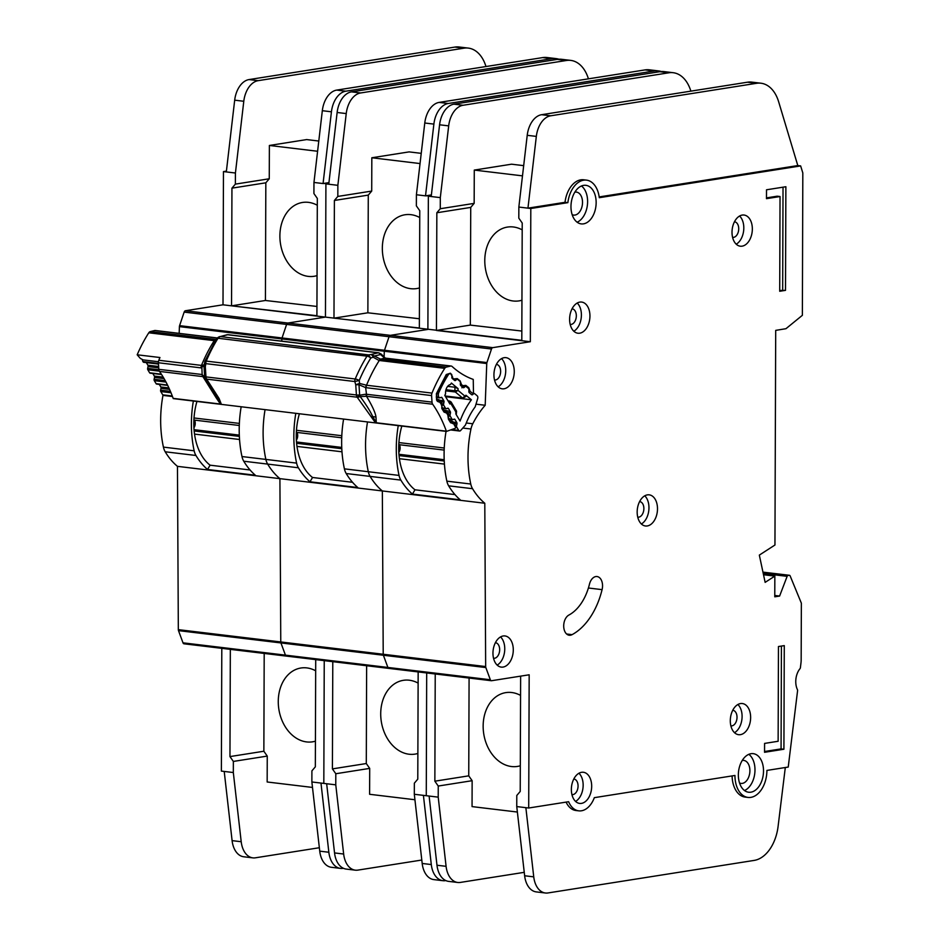 <?xml version="1.0" encoding="UTF-8"?>
<svg xmlns="http://www.w3.org/2000/svg" width="940" height="940" viewBox="0 0 940 940"><rect width="100%" height="100%" fill="white"/><g stroke="black" fill="none" stroke-linecap="round" stroke-linejoin="round"><path stroke-width="1.41" d="M449.508 419.252L452.622 419.628A1.492 0.964 -83.2 0 0 452.927 419.593L454.126 419.146A1.492 0.964 -83.2 0 1 454.995 419.522L456.781 422.518A1.492 0.964 -83.2 0 1 456.957 423.905L456.57 425.714A1.492 0.964 -83.2 0 0 456.746 427.101L458.708 430.391A2.244 1.433 96.8 0 0 458.861 430.602A2.244 1.433 96.8 0 0 459.554 431.014A2.244 1.433 96.8 0 0 460.6 430.532L465.488 425.021A60.818 39.01 -83.2 0 1 475.17 406.879L477.696 398.525A2.244 1.433 96.8 0 0 477.179 395.787L474.618 393.637A1.492 0.964 -83.2 0 0 473.678 393.684L472.585 394.636A1.492 0.964 -83.2 0 1 471.645 394.683L469.307 392.732A1.492 0.964 -83.2 0 1 468.872 391.534L468.896 389.677A1.492 0.964 -83.2 0 0 468.461 388.478L466.111 386.516A1.492 0.964 -83.2 0 0 465.183 386.552L464.066 387.503A1.492 0.964 -83.2 0 1 463.138 387.55L460.788 385.623A1.492 0.964 -83.2 0 1 460.353 384.401L460.389 382.568A1.492 0.964 -83.2 0 0 459.954 381.358L457.615 379.407A1.492 0.964 -83.2 0 0 456.687 379.454L455.583 380.406A1.492 0.964 -83.2 0 1 454.643 380.453L452.305 378.503A1.492 0.964 -83.2 0 1 451.87 377.293L451.893 375.448A1.492 0.964 -83.2 0 0 451.459 374.249L451.212 374.038A3.737 2.397 -83.2 0 0 450.319 373.638A3.737 2.397 -83.2 0 0 448.239 374.907A115.82 74.295 96.8 0 0 438.804 392.568A3.737 2.397 -83.2 0 0 438.886 397.103L439.086 397.432A1.492 0.964 -83.2 0 0 439.955 397.808L441.154 397.362A1.492 0.964 -83.2 0 1 442.035 397.738L443.809 400.745A1.492 0.964 -83.2 0 1 443.986 402.12L443.61 403.941L441.976 403.742M456.276 414.704L456.593 411.191L451.106 401.991L450.26 401.474L451.024 403.565L449.896 403.988L444.796 395.423A106.103 68.056 -83.2 0 1 445.56 393.801A7.661 4.912 -83.2 0 1 450.519 384.519A106.103 68.056 -83.2 0 1 451.4 383.05L458.086 388.643L454.948 387.245L447.64 386.363M398.819 452.399A5.605 3.596 96.8 0 0 399.418 444.726M465.653 396.198L465.923 395.211L471.41 399.794A70.535 45.238 96.8 0 0 460.06 421.049L455.877 414.035L455.818 410.804M447.088 408.442L448.509 408.606A1.492 0.964 -83.2 0 0 447.628 408.23L446.441 408.689A1.492 0.964 -83.2 0 1 445.56 408.312L443.774 405.316A1.492 0.964 -83.2 0 1 443.61 403.941M448.509 408.606L450.284 411.626A1.492 0.964 -83.2 0 1 450.46 412.989L450.084 414.834L448.627 414.669M452.622 419.628A1.492 0.964 -83.2 0 1 452.046 419.205L450.26 416.209A1.492 0.964 -83.2 0 1 450.084 414.834M455.994 412.178L449.39 401.098A1.492 0.964 -83.2 0 1 449.696 401.063L448.028 400.863M471.41 399.794L445.548 396.692M465.923 395.211L463.549 398.031A1.492 0.964 -83.2 0 1 462.962 398.243L462.962 398.243A1.492 0.964 -83.2 0 1 462.609 398.078L464.889 396.116L458.062 390.394L455.336 391.992A1.492 0.964 -83.2 0 1 454.889 390.793L458.062 390.394L458.086 388.643M401.827 426.055A52.299 33.546 96.8 0 0 398.713 447.981A52.299 33.546 96.8 0 0 414.987 489.799L454.972 494.593L414.987 489.799L412.425 494.088L460.236 499.833A84.436 54.156 96.8 0 1 448.639 485.827A14.946 9.588 96.8 0 1 446.853 481.151A89.664 57.516 96.8 0 1 446.054 431.366M520.478 718.195L520.466 722.273M520.56 695.412A37.365 28.2 -99 0 0 505.779 692.627A37.365 28.2 -99 0 0 483.148 726.115A37.365 28.2 -99 0 0 517.435 766.429A37.365 28.2 -99 0 0 520.313 765.771M522.194 229.865A37.365 28.2 -99 0 0 507.412 227.081A37.365 28.2 -99 0 0 484.781 260.556A37.365 28.2 -99 0 0 519.056 300.882A37.365 28.2 -99 0 0 521.947 300.224M522.111 252.649L522.1 256.726M742.236 760.472A11.585 7.426 -83.2 0 1 743.775 760.413A11.585 7.426 -83.2 0 1 749.897 770.73A11.585 7.426 -83.2 0 1 741.014 783.408A11.585 7.426 -83.2 0 1 739.533 782.985M574.857 192.148A11.585 7.426 -83.2 0 1 576.396 192.089A11.585 7.426 -83.2 0 1 582.518 202.405A11.585 7.426 -83.2 0 1 573.635 215.084A11.585 7.426 -83.2 0 1 572.154 214.661M763.515 770.953A19.423 12.467 96.8 0 0 753.245 753.657A19.423 12.467 96.8 0 0 738.346 774.924A19.423 12.467 96.8 0 0 748.616 792.232A19.423 12.467 96.8 0 0 763.515 770.953M748.839 754.327A19.423 12.467 -83.2 0 1 754.985 769.931A19.423 12.467 -83.2 0 1 744.48 790.528M596.148 202.629A19.423 12.467 96.8 0 0 585.879 185.321A19.423 12.467 96.8 0 0 570.968 206.6A19.423 12.467 96.8 0 0 581.237 223.896A19.423 12.467 96.8 0 0 596.148 202.629M581.461 185.991A19.423 12.467 -83.2 0 1 587.606 201.595A19.423 12.467 -83.2 0 1 577.113 222.204M752.341 229.019A15.686 10.07 -83.2 0 1 740.309 246.198A15.686 10.07 -83.2 0 1 732.013 232.227A15.686 10.07 -83.2 0 1 744.045 215.037A15.686 10.07 -83.2 0 1 752.341 229.019M736.22 244.189A15.686 10.07 96.8 0 0 743.81 227.985A15.686 10.07 96.8 0 0 739.604 216.024M657.495 508.81A15.686 10.07 -83.2 0 1 645.463 525.989A15.686 10.07 -83.2 0 1 637.167 512.018A15.686 10.07 -83.2 0 1 649.199 494.839A15.686 10.07 -83.2 0 1 657.495 508.81M641.374 523.991A15.686 10.07 96.8 0 0 648.964 507.788A15.686 10.07 96.8 0 0 644.758 495.815M513.287 649.928A15.686 10.07 -83.2 0 1 501.255 667.106A15.686 10.07 -83.2 0 1 492.96 653.136A15.686 10.07 -83.2 0 1 504.991 635.945A15.686 10.07 -83.2 0 1 513.287 649.928M497.166 665.097A15.686 10.07 96.8 0 0 504.757 648.894A15.686 10.07 96.8 0 0 500.55 636.932M514.262 371.629A15.686 10.07 -83.2 0 1 502.23 388.819A15.686 10.07 -83.2 0 1 493.935 374.837A15.686 10.07 -83.2 0 1 505.967 357.658A15.686 10.07 -83.2 0 1 514.262 371.629M498.141 386.81A15.686 10.07 96.8 0 0 505.732 370.607A15.686 10.07 96.8 0 0 501.525 358.634M750.637 717.514A15.686 10.07 -83.2 0 1 738.605 734.692A15.686 10.07 -83.2 0 1 730.298 720.721A15.686 10.07 -83.2 0 1 742.341 703.531A15.686 10.07 -83.2 0 1 750.637 717.514M734.504 732.683A15.686 10.07 96.8 0 0 742.095 716.48A15.686 10.07 96.8 0 0 737.888 704.518M591.683 786.24A15.686 10.07 -83.2 0 1 579.651 803.418A15.686 10.07 -83.2 0 1 571.356 789.447A15.686 10.07 -83.2 0 1 583.388 772.269A15.686 10.07 -83.2 0 1 591.683 786.24M575.562 801.42A15.686 10.07 96.8 0 0 583.153 785.217A15.686 10.07 96.8 0 0 578.946 773.244M589.944 316.04A15.686 10.07 -83.2 0 1 577.9 333.23A15.686 10.07 -83.2 0 1 569.605 319.248A15.686 10.07 -83.2 0 1 581.649 302.069A15.686 10.07 -83.2 0 1 589.944 316.04M573.811 331.221A15.686 10.07 96.8 0 0 581.402 315.018A15.686 10.07 96.8 0 0 577.195 303.044M602.082 589.639A10.458 6.709 96.8 0 0 602.552 585.855A10.458 6.709 96.8 0 0 597.018 576.537A10.458 6.709 96.8 0 0 589.462 584.198A45.578 29.234 -83.2 0 1 568.888 615.054A10.458 6.709 96.8 0 0 563.706 626.252A10.458 6.709 96.8 0 0 569.229 635.24A10.458 6.709 96.8 0 0 572.072 634.653A66.505 42.652 96.8 0 0 602.082 589.639L588.405 588.005M583.552 179.775L586.501 180.128A24.663 15.816 96.8 0 1 599.285 197.694L800.645 165.91L802.819 172.96L802.372 315.311L785.957 328.695L775.7 330.375L774.948 545.012L759.332 555.105L765.136 582.365L774.842 576.103L774.772 596.818L779.613 596.054L787.133 576.337A1.492 0.964 -83.2 0 1 787.967 575.503L789.295 575.292A1.492 0.964 -83.2 0 1 790.129 575.879L801.362 603.186L801.162 660.091A14.946 9.588 -83.2 0 1 800.986 662.817L800.398 667.682A1.492 0.964 -83.2 0 1 799.987 668.692A14.946 9.588 96.8 0 0 797.425 689.631A1.492 0.964 -83.2 0 1 797.578 690.712L788.237 767.052L766.911 770.424A24.663 15.816 96.8 0 1 747.993 797.425A24.663 15.816 96.8 0 1 734.951 775.465L594.339 797.661A23.159 14.864 -83.2 0 1 578.758 810.844A23.159 14.864 -83.2 0 1 568.618 801.714L528.703 808.012L516.753 806.579L524.638 875.763L533.744 876.856A22.419 14.382 96.8 0 0 545.388 893A22.419 14.382 96.8 0 0 547.985 892.953L754.197 860.406A37.365 23.97 96.8 0 0 775.935 836.471A37.365 23.97 96.8 0 0 778.097 826.377L785.3 767.522M572.061 308.825A7.849 5.029 -83.2 0 1 572.178 308.837A7.849 5.029 -83.2 0 1 576.326 315.816A7.849 5.029 -83.2 0 1 570.31 324.418A7.849 5.029 -83.2 0 1 570.181 324.394M573.799 779.013A7.849 5.029 -83.2 0 1 573.917 779.025A7.849 5.029 -83.2 0 1 578.065 786.016A7.849 5.029 -83.2 0 1 572.049 794.606A7.849 5.029 -83.2 0 1 571.931 794.594M732.754 710.288A7.849 5.029 -83.2 0 1 732.871 710.299A7.849 5.029 -83.2 0 1 737.019 717.279A7.849 5.029 -83.2 0 1 731.003 725.88A7.849 5.029 -83.2 0 1 730.874 725.856M496.379 364.403A7.849 5.029 -83.2 0 1 496.496 364.414A7.849 5.029 -83.2 0 1 500.644 371.406A7.849 5.029 -83.2 0 1 494.628 379.995A7.849 5.029 -83.2 0 1 494.511 379.983M495.404 642.702A7.849 5.029 -83.2 0 1 495.521 642.713A7.849 5.029 -83.2 0 1 499.669 649.705A7.849 5.029 -83.2 0 1 493.653 658.294A7.849 5.029 -83.2 0 1 493.535 658.282M639.611 501.584A7.849 5.029 -83.2 0 1 639.729 501.596A7.849 5.029 -83.2 0 1 643.877 508.587A7.849 5.029 -83.2 0 1 637.861 517.176A7.849 5.029 -83.2 0 1 637.743 517.164M734.457 221.793A7.849 5.029 -83.2 0 1 734.575 221.805A7.849 5.029 -83.2 0 1 738.723 228.784A7.849 5.029 -83.2 0 1 732.707 237.385A7.849 5.029 -83.2 0 1 732.589 237.362M517.376 812.043L472.056 806.602L472.139 780.693L438.252 786.04L438.216 797.144L426.267 795.71L426.69 672.958L426.267 795.71L414.305 794.277L422.189 863.461L431.296 864.553A22.419 14.382 96.8 0 0 442.94 880.698A22.419 14.382 96.8 0 0 445.537 880.639L445.842 880.592M528.703 808.012L529.173 674.791L491.608 680.713A2.244 1.433 -83.2 0 1 491.35 680.725L388.902 668.411A2.244 1.433 -83.2 0 0 389.16 668.411A2.244 1.433 -83.2 0 1 388.902 668.411A2.244 1.433 -83.2 0 1 387.891 667.447L383.391 655.25A2.244 1.433 -83.2 0 1 383.214 654.252L382.345 490.95A84.436 54.156 -83.2 0 1 370.102 476.404A14.946 9.588 -83.2 0 1 368.315 471.727A89.664 57.516 -83.2 0 1 367.517 421.943A89.664 57.516 -83.2 0 0 368.315 471.727L344.404 468.849A14.946 9.588 96.8 0 0 346.202 473.525A84.436 54.156 96.8 0 0 357.788 487.531L309.977 481.785A84.436 54.156 -83.2 0 1 298.391 467.779A14.946 9.588 -83.2 0 1 296.605 463.115A89.664 57.516 -83.2 0 1 295.806 413.33M491.35 680.725A2.244 1.433 -83.2 0 1 490.339 679.749L485.827 667.553A2.244 1.433 -83.2 0 1 485.663 666.554L484.793 503.253A84.436 54.156 -83.2 0 1 472.55 488.706A14.946 9.588 -83.2 0 1 470.764 484.03A89.664 57.516 -83.2 0 1 470.952 429.016A14.946 9.588 -83.2 0 1 472.773 423.776A84.436 54.156 -83.2 0 1 485.193 405.269L486.755 363.533L384.307 351.231L384.096 356.953L384.307 351.231A2.244 1.433 -83.2 0 1 384.484 350.268L389.043 336.72A2.244 1.433 -83.2 0 1 390.335 335.345L427.888 329.423L428.358 196.19L431.296 195.732L425.514 195.849L431.389 194.921M438.216 797.144L446.089 866.327A22.419 14.382 96.8 0 0 457.733 882.472A22.419 14.382 96.8 0 0 460.33 882.425L524.25 872.332M545.388 893L536.282 891.907A22.419 14.382 -83.2 0 1 524.638 875.763M520.631 676.142L520.22 791.445L516.788 795.475L516.753 806.579M800.645 165.91L797.802 165.569L778.649 101.767A37.365 23.97 96.8 0 0 760.942 83.213A37.365 23.97 96.8 0 0 756.606 83.296L550.699 115.796A22.419 14.382 96.8 0 0 536.329 136.406L527.951 208.151L565.011 202.312L567.866 202.652L530.806 208.504L518.856 207.059L518.81 218.162L522.217 223.015L521.806 340.327L325.452 317.109L325.91 183.888L328.847 183.429L323.066 183.547L328.941 182.618M412.425 494.088A84.436 54.156 -83.2 0 1 400.839 480.093A14.946 9.588 -83.2 0 1 399.042 475.417A89.664 57.516 -83.2 0 1 398.255 425.632M484.793 503.253L279.909 478.648A84.436 54.156 -83.2 0 1 267.653 464.09A14.946 9.588 -83.2 0 1 265.867 459.413A89.664 57.516 -83.2 0 1 265.068 409.64A89.664 57.516 -83.2 0 0 265.867 459.413L241.968 456.546A14.946 9.588 96.8 0 0 243.754 461.223A84.436 54.156 96.8 0 0 255.339 475.229L207.529 469.483A84.436 54.156 -83.2 0 1 195.943 455.477A14.946 9.588 -83.2 0 1 194.157 450.801A89.664 57.516 -83.2 0 1 193.358 401.016M485.193 405.269L475.993 404.165M566.103 802.114A23.159 14.864 96.8 0 0 575.914 810.503L578.758 810.844M586.501 180.128A24.663 15.816 96.8 0 0 567.866 202.652M438.252 786.04L434.856 781.187L435.232 673.98M486.755 363.533A2.244 1.433 -83.2 0 1 486.932 362.57L491.491 349.022A2.244 1.433 -83.2 0 1 492.772 347.647L530.336 341.725L436.43 330.445L436.841 212.757L440.272 208.727L440.308 197.623L428.358 196.19L427.888 329.423L390.335 335.345L287.887 323.043L325.452 317.109L223.003 304.807L223.462 171.585L226.411 171.115M530.336 341.725L530.806 208.504M599.18 196.918L797.802 165.569M785.511 290.354L785.875 186.731L766.511 189.786L766.476 198.669L780.036 196.53L779.707 291.271L785.511 290.354L779.707 290.483M778.132 741.272L764.584 743.411L764.549 752.294L783.913 749.239L784.277 645.616L778.461 646.532L778.132 741.272M774.842 576.103L763.515 574.74M779.613 596.054L774.772 595.478M690.877 91.145A37.365 23.97 96.8 0 0 673.193 72.709A37.365 23.97 96.8 0 0 668.869 72.791L463.056 105.268A22.419 14.382 96.8 0 0 448.686 125.878L440.308 197.623M431.202 196.53L439.579 124.785A22.419 14.382 -83.2 0 1 453.95 104.175L659.763 71.699A37.365 23.97 -83.2 0 1 664.087 71.605L673.193 72.709M521.829 331.056L470.317 325.099L470.728 207.411L474.16 203.381L474.277 170.081L511.548 164.195L523.686 165.651M474.16 203.381L440.272 208.727M457.733 882.472L448.627 881.379A22.419 14.382 -83.2 0 1 436.983 865.235L429.11 796.051M525.86 807.672L533.744 876.856M747.993 797.425L745.138 797.085A24.663 15.816 -83.2 0 1 732.107 775.911M583.752 179.799A24.663 15.816 96.8 0 0 583.646 179.787A24.663 15.816 96.8 0 0 565.011 202.312L565.011 202.312M518.845 207.059L527.951 208.151L518.845 207.059L527.222 135.313A22.419 14.382 -83.2 0 1 541.593 114.704L747.5 82.203A37.365 23.97 -83.2 0 1 751.836 82.121L760.942 83.213M470.317 325.099L436.43 330.445M470.728 207.411L436.841 212.757M474.277 170.081L522.487 175.862M472.139 780.693L468.743 775.841L469.084 678.045M468.743 775.841L434.856 781.187M781.422 646.074L781.07 748.898L783.913 749.239M781.07 748.898L764.549 751.507M783.032 187.178L782.668 290.014M766.488 197.882L777.192 196.19L780.036 196.53M299.378 413.753A52.299 33.546 96.8 0 0 296.264 435.678A52.299 33.546 96.8 0 0 312.538 477.485L352.524 482.291L312.538 477.485L309.977 481.785M418.03 705.893L418.018 709.97M418.112 683.098A37.365 28.2 -99 0 0 403.342 680.325A37.365 28.2 -99 0 0 380.712 713.801A37.365 28.2 -99 0 0 414.987 754.127A37.365 28.2 -99 0 0 417.865 753.469M419.745 217.551A37.365 28.2 -99 0 0 404.964 214.767A37.365 28.2 -99 0 0 382.333 248.254A37.365 28.2 -99 0 0 416.608 288.58A37.365 28.2 -99 0 0 419.498 287.91M419.663 240.334L419.651 244.412M414.928 799.74L369.608 794.288L369.702 768.391L335.803 773.738L335.768 784.841L323.818 783.408L324.241 660.655L323.818 783.408L311.869 781.974L319.741 851.158L328.847 852.251A22.419 14.382 96.8 0 0 340.491 868.395A22.419 14.382 96.8 0 0 343.088 868.337L343.406 868.29M490.339 679.749L387.891 667.447A2.244 1.433 -83.2 0 0 388.902 668.411L286.465 656.108A2.244 1.433 -83.2 0 0 286.724 656.108A2.244 1.433 -83.2 0 1 286.465 656.108A2.244 1.433 -83.2 0 1 285.443 655.145L280.942 642.948A2.244 1.433 -83.2 0 1 280.766 641.95L279.909 478.648L177.46 466.346A84.436 54.156 -83.2 0 1 165.205 451.788A14.946 9.588 -83.2 0 1 163.419 447.111A89.664 57.516 -83.2 0 1 163.008 395.164M486.932 362.57L384.484 350.268A2.244 1.433 -83.2 0 0 384.307 351.231L281.859 338.929L281.777 341.138L281.859 338.929A2.244 1.433 -83.2 0 1 282.035 337.965L286.606 324.418A2.244 1.433 -83.2 0 1 287.887 323.043L325.452 317.109L325.91 183.888L328.753 184.228L337.131 112.483A22.419 14.382 -83.2 0 1 351.501 91.873L557.314 59.396A37.365 23.97 -83.2 0 1 561.65 59.302L570.756 60.395A37.365 23.97 96.8 0 0 566.421 60.489L360.607 92.966A22.419 14.382 96.8 0 0 346.237 113.576L337.86 185.321L328.753 184.228M335.768 784.841L343.652 854.025A22.419 14.382 96.8 0 0 355.296 870.17A22.419 14.382 96.8 0 0 357.893 870.111L421.802 860.03M442.94 880.698L433.834 879.605A22.419 14.382 -83.2 0 1 422.189 863.461M418.159 671.924L417.783 779.143L414.352 783.173L414.305 794.277M184.275 643.806A2.244 1.433 -83.2 0 1 184.017 643.806L286.465 656.108A2.244 1.433 -83.2 0 1 285.443 655.145L387.891 667.447L383.391 655.25A2.244 1.433 -83.2 0 1 383.214 654.252L382.345 490.95A84.436 54.156 -83.2 0 1 370.102 476.404A14.946 9.588 -83.2 0 1 368.315 471.727L399.042 475.417M343.605 419.064A89.664 57.516 96.8 0 0 344.404 468.849M335.803 773.738L332.407 768.885L332.784 661.678M661.337 71.522A37.365 23.97 96.8 0 0 658.493 70.911A37.365 23.97 96.8 0 0 654.17 70.994L448.251 103.494A22.419 14.382 96.8 0 0 433.88 124.104L425.514 195.849L416.408 194.756L416.361 205.86L419.769 210.713L419.358 328.025L333.982 318.143L334.393 200.455L337.824 196.425L337.86 185.321M179.164 333.359L179.411 326.627L281.859 338.929A2.244 1.433 -83.2 0 1 282.035 337.965L384.484 350.268L389.043 336.72A2.244 1.433 -83.2 0 1 390.335 335.345L492.772 347.647M588.428 78.843A37.365 23.97 96.8 0 0 570.756 60.395M419.393 318.754L367.869 312.797L368.28 195.109L371.711 191.079L371.829 157.767L409.112 151.892L421.238 153.349M371.711 191.079L337.824 196.425M355.296 870.17L346.19 869.077A22.419 14.382 -83.2 0 1 334.546 852.933L326.662 783.749M423.411 795.369L431.296 864.553M416.408 194.756L425.514 195.849L416.408 194.756L424.774 123.011A22.419 14.382 -83.2 0 1 439.145 102.401L645.063 69.901A37.365 23.97 -83.2 0 1 649.387 69.819L658.493 70.911M367.869 312.797L333.982 318.143M368.28 195.109L334.393 200.455M371.829 157.767L420.039 163.56M369.702 768.391L366.295 763.539L366.635 665.743M366.295 763.539L332.407 768.885M296.37 440.096A5.605 3.596 96.8 0 0 296.981 432.412M172.502 396.539L163.607 395.47A2.244 1.433 -83.2 0 1 162.902 395.059A2.244 1.433 -83.2 0 1 162.749 394.835L160.799 391.557A1.492 0.964 96.8 0 1 160.623 390.171L160.999 388.349A1.492 0.964 96.8 0 0 160.834 386.974L159.295 384.389M193.922 427.794A5.605 3.596 96.8 0 0 194.533 420.11M165.217 380.618L154.125 379.29A1.492 0.964 96.8 0 0 154.301 380.653L156.099 383.661A1.492 0.964 96.8 0 0 156.968 384.037M154.125 379.29L154.501 377.445A1.492 0.964 96.8 0 0 154.336 376.082L152.821 373.497M158.872 369.737L147.65 368.398A1.492 0.964 96.8 0 0 147.827 369.772L149.613 372.769A1.492 0.964 96.8 0 0 150.494 373.145M147.65 368.398L148.026 366.577A1.492 0.964 96.8 0 0 147.862 365.19L146.323 362.617M142.398 359.703A3.737 2.397 96.8 0 0 142.939 361.559L143.127 361.888A1.492 0.964 96.8 0 0 144.008 362.264M196.93 401.451A52.299 33.546 96.8 0 0 193.816 423.364A52.299 33.546 96.8 0 0 210.09 465.183L250.075 469.988L210.09 465.183L207.529 469.483M315.593 693.579L315.57 697.668M315.664 670.796A37.365 28.2 -99 0 0 300.894 668.011A37.365 28.2 -99 0 0 278.264 701.499A37.365 28.2 -99 0 0 312.538 741.825A37.365 28.2 -99 0 0 315.417 741.167M317.297 205.249A37.365 28.2 -99 0 0 302.515 202.464A37.365 28.2 -99 0 0 279.885 235.952A37.365 28.2 -99 0 0 314.171 276.278A37.365 28.2 -99 0 0 317.05 275.608M317.215 228.032L317.203 232.109M312.491 787.438L267.16 781.986L267.254 756.089L233.355 761.435L233.32 772.539L221.37 771.094L221.805 648.341M184.017 643.806A2.244 1.433 -83.2 0 1 182.995 642.831L178.494 630.634A2.244 1.433 -83.2 0 1 178.33 629.647L177.46 466.346M179.411 326.627A2.244 1.433 -83.2 0 1 179.587 325.651L184.158 312.103A2.244 1.433 -83.2 0 1 185.439 310.74L223.003 304.807M233.32 772.539L241.204 841.723A22.419 14.382 96.8 0 0 252.848 857.868A22.419 14.382 96.8 0 0 255.445 857.809L319.353 847.727M340.491 868.395L331.385 867.291A22.419 14.382 -83.2 0 1 319.741 851.158M315.711 659.621L315.335 766.84L311.904 770.87L311.869 781.974M182.995 642.831L285.443 655.145L280.942 642.948A2.244 1.433 -83.2 0 1 280.766 641.95L279.909 478.648A84.436 54.156 -83.2 0 1 267.653 464.09A14.946 9.588 -83.2 0 1 265.867 459.413L296.605 463.115M241.169 406.762A89.664 57.516 96.8 0 0 241.968 456.546M233.355 761.435L229.959 756.582L230.335 649.375M558.889 59.22A37.365 23.97 96.8 0 0 556.045 58.597A37.365 23.97 96.8 0 0 551.721 58.691L345.803 91.192A22.419 14.382 96.8 0 0 331.432 111.801L323.066 183.547L313.96 182.454L313.925 193.558L317.321 198.411L316.909 315.723L231.534 305.841L231.945 188.153L235.376 184.123L235.423 173.019L223.462 171.585M179.587 325.651L282.035 337.965L286.606 324.418A2.244 1.433 -83.2 0 1 287.887 323.043L185.439 310.74M485.98 66.528A37.365 23.97 96.8 0 0 468.308 48.093A37.365 23.97 96.8 0 0 463.984 48.175L258.159 80.664A22.419 14.382 96.8 0 0 243.789 101.273L235.423 173.019M226.317 171.926L234.683 100.169A22.419 14.382 -83.2 0 1 249.053 79.571L454.878 47.082A37.365 23.97 -83.2 0 1 459.202 47L468.308 48.093M316.945 306.452L265.421 300.483L265.832 182.807L269.263 178.776L269.38 145.465L306.663 139.578L318.789 141.035M269.263 178.776L235.376 184.123M252.848 857.868L243.742 856.775A22.419 14.382 -83.2 0 1 232.098 840.63L224.214 771.446M320.975 783.067L328.847 852.251M313.96 182.454L323.066 183.547L313.96 182.454L322.326 110.697A22.419 14.382 -83.2 0 1 336.696 90.099L542.615 57.599A37.365 23.97 -83.2 0 1 546.939 57.505L556.045 58.597M265.421 300.483L231.534 305.841M265.832 182.807L231.945 188.153M269.38 145.465L317.603 151.258M267.254 756.089L263.858 751.236L264.199 653.441M263.858 751.236L229.959 756.582M379.772 353.358L384.954 358.07M219.925 336.52L368.527 354.897L370.783 358.081L373.074 357.153L378.949 360.455L380.301 359.221L384.672 358.152L380.724 354.686L380.089 353.569L381.264 354.11L378.703 352.782A3.737 2.397 -83.2 0 1 378.996 352.853M220.912 336.403L226.928 334.793A3.737 2.785 -103.7 0 1 227.692 334.746L378.127 352.817A3.737 2.397 -83.2 0 1 378.703 352.782L228.256 334.711A3.737 2.397 96.8 0 0 227.692 334.746L220.912 336.403M373.415 356.66L373.415 356.66A3.737 2.362 -147.2 0 0 372.769 356.178L373.074 357.153L373.685 356.213L380.453 354.556A3.737 2.785 -103.7 0 0 378.127 352.817L371.359 354.474L380.794 359.268A3.737 2.397 96.8 0 0 379.29 360.478A124.785 80.041 96.8 0 0 366.529 385.236L359.55 383.414L359.221 380.5L354.803 381.534L355.743 384.765L359.55 383.414L358.986 384.742L365.66 387.632L431.589 395.576A3.737 2.397 -83.2 0 1 431.989 393.096A124.785 80.041 96.8 0 1 444.738 368.339A3.737 2.397 -83.2 0 1 446.241 367.129L380.794 359.268M158.425 361.724L143.15 359.891L140.319 358.399L137.181 354.791L159.953 357.517A124.785 80.041 -83.2 0 0 158.801 360.279A3.737 2.397 96.8 0 0 158.402 362.758L201.089 367.893L204.039 365.425A3.737 1.081 10.1 0 1 204.039 365.284A3.737 1.081 10.1 0 1 204.062 365.19L205.308 366.694L205.848 363.639L204.908 361.971M360.055 395.94L360.196 396.621L357.494 397.432L359.644 394.941L357.177 397.209L375.554 422.906L446.453 431.413A3.737 2.397 -83.2 0 1 446.359 431.19L376.305 422.765L375.965 417.019C375.495 412.919 372.334 405.998 366.494 396.269L432.67 404.224A3.737 2.397 -83.2 0 1 432.012 402.132L365.919 394.189L359.867 395.176L360.055 395.94A3.737 1.692 166.9 0 1 359.033 396.175M173.172 398.372A3.737 2.397 96.8 0 0 173.266 398.607L221.393 404.388L219.126 398.537L218.01 398.043C219.96 400.922 220.771 402.931 220.477 404.059L173.172 398.372A127.029 81.486 96.8 0 0 159.483 371.406L202.899 376.623L202.147 374.52L206.765 379.325L204.65 376.317A3.737 0.799 176.3 0 0 204.65 376.376L204.662 376.423M355.743 384.765L358.986 384.742L359.644 394.941A3.737 0.799 176.3 0 1 356.413 394.964L205.966 376.893A3.737 0.799 176.3 0 1 204.65 376.376L203.992 366.118L205.308 366.694L205.966 376.893A3.737 2.397 96.8 0 0 206.213 378.15A3.737 2.397 96.8 0 0 206.741 379.137L357.177 397.209A3.737 2.397 -83.2 0 1 356.648 396.222A3.737 2.397 -83.2 0 1 356.413 394.964L355.743 384.765M381.276 354.744L381.276 354.744A3.737 2.996 -77.9 0 0 380.794 353.945L380.089 353.569M468.872 391.463L469.859 391.157L473.267 393.848A2.244 1.433 96.8 0 0 473.478 392.615L473.243 379.419A3.737 2.397 -83.2 0 0 473.079 379.349A127.029 81.486 -83.2 0 1 452.116 366.494A3.737 2.397 -83.2 0 0 451.165 366.036L385.083 358.093L381.699 354.897M219.255 336.79L218.374 337.178L219.572 337.002A3.737 2.397 96.8 0 0 218.75 337.437A3.737 2.397 96.8 0 0 218.033 338.259A3.737 1.692 -148 0 0 216.529 338.694L204.814 361.43A3.737 1.175 22.8 0 1 206.26 361.101L355.214 378.996A3.737 1.175 22.8 0 1 359.221 380.5A129.767 83.237 -83.2 0 1 370.783 358.081A3.737 1.692 -148 0 0 366.988 356.143A3.737 2.397 -83.2 0 1 367.693 355.32A3.737 2.397 -83.2 0 1 368.527 354.897L371.359 354.474L372.769 356.178M137.181 354.791A124.785 80.041 -83.2 0 1 148.779 332.795A3.737 2.397 96.8 0 1 150.294 331.585L154.642 330.528L217.07 338.024M217.163 337.93L155.218 330.481A3.737 2.397 96.8 0 0 154.642 330.528M455.794 427.747L452.41 421.402L455.689 425.867L455.794 427.747A2.244 1.433 -83.2 0 1 455.054 428.37L446.453 431.413M386.187 358.575L450.601 366.071A3.737 2.397 -83.2 0 1 451.165 366.036M450.601 366.071L446.241 367.129M431.589 395.576L432.012 402.132M432.67 404.224A127.029 81.486 -83.2 0 1 446.359 431.19M221.393 404.388L375.554 422.906M462.586 387.092L463.514 385.6L465.852 385.4L468.719 387.644L469.859 390.594L468.966 392.191M460.353 384.648L461.235 384.366L463.185 385.905L461.869 387.809M454.149 380.042L454.889 378.808L457.228 378.597L460.095 380.853L461.235 383.802L460.518 385.247M451.917 377.81L454.561 379.114L454.466 380.301M450.26 416.209L448.462 415.985L448.415 414.07L446.641 411.191L445.807 410.686L446.218 412.942L444.009 412.061L441.823 408.501L441.812 403.354L440.038 400.487L439.191 399.982L439.603 402.238L437.406 401.345L436.571 399.994L436.383 393.696L446.253 374.531L450.378 373.204L452.61 377.011L452.093 378.256M441.224 404.341L438.322 399.618A1.492 0.964 -83.2 0 1 438.639 399.582L437.264 399.418M441.353 405.07L441.036 402.966M447.828 415.045L444.926 410.334A1.492 0.964 -83.2 0 1 445.243 410.287L443.88 410.122M452.822 423.658A2.244 1.621 -111.5 0 0 450.895 421.296L451.529 421.049L453.186 423.517L450.624 422.765L448.427 419.216L447.64 413.671M204.238 364.755L201.477 365.402A124.785 80.041 -83.2 0 1 214.238 340.656L215.26 340.762M371.323 416.82L372.745 416.632L376.305 422.765A3.737 2.397 96.8 0 0 376.388 423M219.126 398.537L206.765 379.325L202.899 376.623L216.188 397.832L218.01 398.043L205.179 378.08M216.188 397.832L220.571 404.282M158.402 362.758L158.825 369.326A3.737 2.397 96.8 0 0 159.483 371.406M375.965 417.019L372.745 416.632C370.207 411.086 366.024 404.423 360.196 396.621L366.494 396.269L365.919 394.189M378.949 360.455L444.738 368.339M148.779 332.795L214.238 340.656A3.737 2.397 -83.2 0 1 215.742 339.446L214.532 340.703M202.147 374.52L201.806 365.425M366.224 385.165L365.66 387.632L366.753 396.304M359.291 384.072L358.563 383.755M445.125 395.987L462.609 398.078L455.336 391.992L445.713 390.829M398.913 442.576L444.256 448.028M444.432 464.102L399.418 458.697M444.197 459.719L398.936 454.279M444.244 461L399.054 455.571M458.708 430.391L451.729 429.545M445.971 389.712L454.889 390.793L454.948 387.245M448.392 401.474L449.39 401.098L448.075 400.945M448.239 374.907L447.123 374.778M437.582 392.415L438.804 392.568M456.746 427.101L456.029 427.019M436.301 396.798L438.886 397.103M456.57 425.714L455.524 425.597M436.325 397.103L439.086 397.432M454.279 423.576L456.957 423.905M453.374 422.107L456.781 422.518M453.562 419.346L454.995 419.522M442.035 397.738L440.602 397.573M443.809 400.745L439.885 400.264M454.655 380.289L455.583 380.406M443.986 402.12L440.813 401.733M452.046 419.205L449.273 418.876M441.882 405.093L443.774 405.316M442.529 407.948L445.56 408.312M464.066 387.503L463.314 387.045A2.244 1.375 47.6 0 1 463.032 387.221M447.534 412.637L450.46 412.989M445.243 410.287L450.284 411.626M472.55 488.706L448.639 485.827M400.839 480.093L346.202 473.525M470.764 484.03L446.853 481.151M470.952 429.016L462.809 428.041M472.773 423.776L466.264 422.988M485.827 667.553L178.494 630.634M485.663 666.554L178.33 629.647M491.491 349.022L184.158 312.103M787.133 576.337L763.245 573.471M787.967 575.503L763.045 572.519M789.295 575.292L762.963 572.131L789.471 575.292M668.869 72.791L659.763 71.699M463.056 105.268L453.95 104.175M448.686 125.878L439.579 124.785M446.089 866.327L436.983 865.235M527.222 135.313L536.329 136.406M541.593 114.704L550.699 115.796M747.5 82.203L756.606 83.296M572.072 634.653L566.609 633.995M298.391 467.779L243.754 461.223M566.421 60.489L557.314 59.396M360.607 92.966L351.501 91.873M346.237 113.576L337.131 112.483M343.652 854.025L334.546 852.933M424.774 123.011L433.88 124.104M439.145 102.401L448.251 103.494M645.063 69.901L654.17 70.994M296.464 430.273L341.808 435.725M341.984 451.799L296.97 446.394M341.749 447.416L296.5 441.976M341.808 448.697L296.605 443.269M194.016 417.971L239.359 423.411M239.547 439.497L194.533 434.092M239.3 435.114L194.051 429.674M239.359 436.395L194.157 430.966M172.29 395.987L162.749 394.835M171.021 392.779L160.799 391.557M142.939 361.559L158.437 363.428M170.422 391.346L160.623 390.171M143.127 361.888L158.461 363.721M160.999 388.349L169.564 389.383M160.834 386.974L168.918 387.938M158.637 366.494L147.862 365.19M158.731 367.857L148.026 366.577M167.52 385.036L156.099 383.661M165.992 382.063L154.301 380.653M147.827 369.772L159.33 371.159M149.613 372.769L161.351 374.179M154.501 377.445L164.065 378.585M154.336 376.082L163.219 377.152M195.943 455.477L165.205 451.788M194.157 450.801L163.419 447.111M463.984 48.175L454.878 47.082M258.159 80.664L249.053 79.571M243.789 101.273L234.683 100.169M241.204 841.723L232.098 840.63M322.326 110.697L331.432 111.801M336.696 90.099L345.803 91.192M542.615 57.599L551.721 58.691M228.561 334.781A3.737 2.397 96.8 0 0 228.256 334.711L226.928 334.793M218.033 338.259L366.988 356.143A132.258 84.835 -83.2 0 0 355.214 378.996A3.737 2.397 -83.2 0 0 354.862 380.23A3.737 2.397 -83.2 0 0 354.803 381.534L205.848 363.639A3.737 2.397 96.8 0 1 205.907 362.335A3.737 2.397 96.8 0 1 206.26 361.101A132.258 84.835 96.8 0 1 218.033 338.259M384.495 358.128L385.94 358.539L384.495 358.128M158.801 360.279L201.477 365.402A3.737 2.397 -83.2 0 0 201.089 367.893M366.142 387.715A3.737 2.397 96.8 0 1 366.529 385.236L431.989 393.096M469.859 390.594L468.884 390.688M468.719 387.644A2.244 1.598 128.2 0 1 468.32 388.361M465.852 385.4A2.244 1.598 128.2 0 1 465.077 386.54M463.514 385.6A2.244 1.375 47.6 0 1 463.314 387.045L463.361 387.01M461.235 383.802L460.365 383.884M457.228 378.597A2.244 1.598 128.2 0 1 456.805 379.361M454.889 378.808A2.244 1.375 47.6 0 1 454.69 380.254L454.737 380.218M452.61 377.011L451.87 377.081M446.253 374.531A2.244 1.01 31.7 0 1 446.453 375.507L447.252 374.719M436.383 393.696A2.244 0.717 23.1 0 1 436.736 394.365L436.771 398.619A2.244 1.339 -31.7 0 1 436.571 399.994M437.406 401.345A2.244 1.339 -31.7 0 0 437.605 399.97L436.771 398.619M439.603 402.238A2.244 1.621 -111.5 0 0 437.688 399.876A1.492 0.964 -83.2 0 1 437.57 399.911M437.547 399.853L438.322 399.618L437.323 399.5M441.823 408.501A2.244 1.339 -31.7 0 0 442.023 407.126L441.847 405.305M444.009 412.061A2.244 1.339 -31.7 0 0 444.221 410.674L442.023 407.126M446.218 412.942A2.244 1.621 -111.5 0 0 444.291 410.58A1.492 0.964 -83.2 0 1 444.173 410.615M444.15 410.569L444.926 410.334L443.927 410.216M447.957 415.786L448.627 417.83A2.244 1.339 -31.7 0 1 448.427 419.216M450.624 422.765A2.244 1.339 -31.7 0 0 450.824 421.39L448.627 417.83M215.742 339.446L150.294 331.585M450.542 420.92L451.529 421.049A1.492 0.964 -83.2 0 1 451.846 421.003L450.483 420.838M158.825 369.326L201.983 374.508L202.652 376.599M203.992 366.118L204.65 376.317M444.162 450.096L398.783 444.644M459.554 431.014L450.624 429.944M445.196 396.104L462.962 398.243L466.369 396.104M451.106 401.991L449.696 401.063M473.407 393.378L474.265 393.472M436.372 397.456L439.65 397.843M442.764 408.324L446.124 408.724M341.725 437.793L296.347 432.341M239.277 425.491L193.899 420.039M143.691 362.299L158.484 364.074M156.663 384.084L167.708 385.4M150.177 373.18L161.598 374.555M203.992 366.177L204.814 361.43M205.472 378.644L204.697 376.787M385.329 358.128L381.264 354.11M446.453 375.507L436.736 394.365M218.374 337.178L216.529 338.694M453.245 421.907L451.846 421.003M440.038 400.487L438.639 399.582"/></g></svg>

